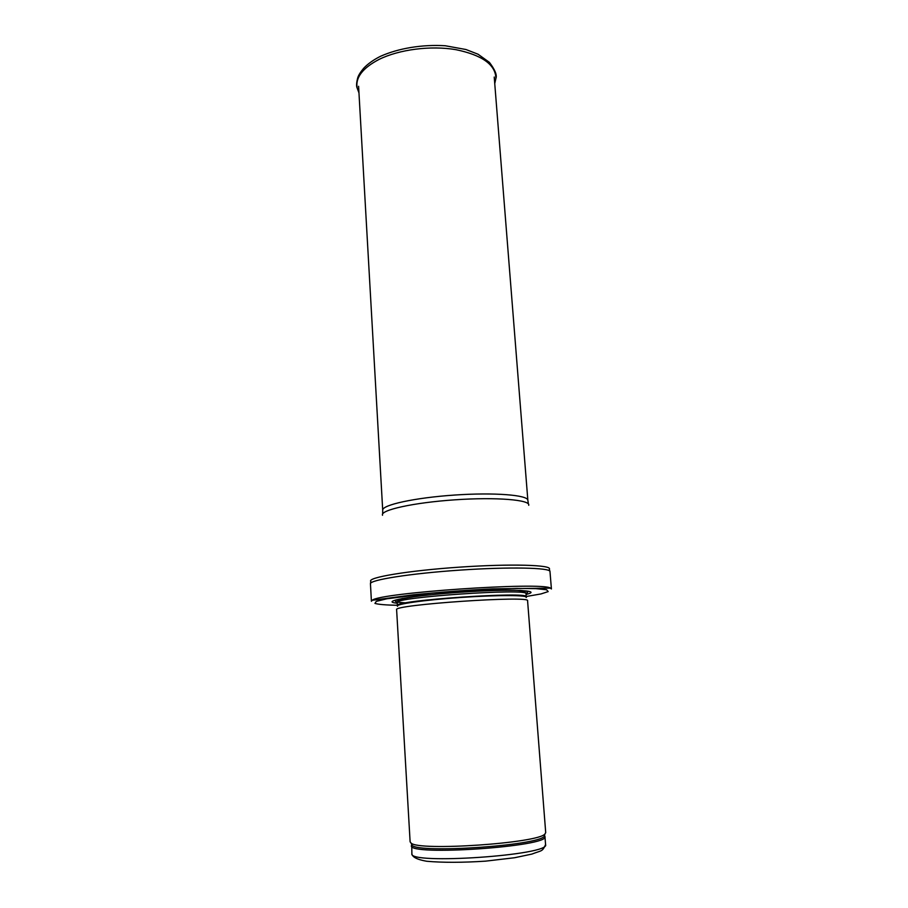 <?xml version="1.0" encoding="UTF-8"?>
<svg xmlns="http://www.w3.org/2000/svg" width="908" height="908" viewBox="0 0 908 908"><rect width="100%" height="100%" fill="white"/><g stroke="black" fill="none" stroke-linecap="round" stroke-linejoin="round"><path stroke-width="1.36" d="M545.708 832.613L544.936 833.964C538.512 843.18 418.69 851.352 411.074 843.089L410.121 841.852L396.614 609.722C391.677 604.796 531.816 595.239 527.582 600.79L545.708 832.613M526.05 594.411C544.176 590.313 510.602 588.793 461.207 592.186C411.812 595.523 378.761 601.595 397.273 603.184M551.417 588.974L550.441 588.134C542.7 581.631 379.045 592.788 372.257 600.279L371.406 601.244L370.453 583.799C369.397 579.996 410.064 573.493 459.709 570.133C509.354 566.717 550.52 567.648 549.987 571.563L551.417 588.974M411.88 853.679C412.175 856.357 415.251 859.274 426.817 861.272C442.99 862.679 462.581 862.634 485.564 861.147L514.541 857.742L531.929 854.076C541.928 850.172 542.303 851.976 545.572 844.565C551.19 855.211 407.749 864.984 411.88 853.679L411.744 844.69M544.494 835.644L544.948 836.484C550.509 846.574 407.261 856.346 411.403 845.586L412.005 845.337L411.222 843.453M544.834 834.35L544.312 836.325C537.922 845.564 419.598 853.634 412.005 845.337L411.074 843.089M526.197 597.532C529.046 595.058 498.662 594.865 461.57 597.407C424.467 599.916 394.39 604.24 397.545 606.306M526.004 593.809L526.243 596.806C530.363 591.085 392.551 600.483 397.409 605.591L397.227 602.583C392.37 597.282 530.113 587.896 526.004 593.809C525.902 591.063 518.877 589.882 504.927 590.279M525.914 593.265C529.648 591.891 527.627 590.938 519.864 590.404M402.857 598.383C391.893 600.778 392.971 602.265 406.103 602.855M526.22 596.511L540.998 593.934L548.194 591.596L546.605 589.757L535.811 588.634L516.516 588.407L461.116 590.813L431.663 593.174L386.819 598.792L376.275 601.368L374.947 603.411C378.511 604.456 385.991 605.08 397.386 605.295M549.987 571.563L549.329 569.202C552.597 564.901 510.954 563.618 459.505 567.148C408.055 570.633 366.957 577.556 370.793 581.381L370.453 583.799M528.728 505.302C530.681 499.843 496.37 496.948 454.908 499.82C413.446 502.612 379.85 510.126 382.529 515.267M528.411 504.008L527.854 500.331C528.047 495.03 494.463 492.306 454.59 495.053C414.718 497.743 381.803 504.996 382.711 510.217L382.665 513.939M494.746 83.615L495.904 78.44C495.609 64.74 482.296 55.15 455.964 49.679C430.835 45.355 399.077 49.452 378.954 59.474C362.667 68.032 355.391 77.509 357.105 87.894L358.966 92.877M545.572 844.565L544.948 836.484L544.312 836.325L544.936 833.964M417.635 596.227C405.184 598.031 398.601 599.552 397.886 600.79L397.227 602.583M550.441 588.134L492.749 588.849C468.846 589.996 442.514 591.959 413.73 594.763L372.257 600.279M527.854 500.331L494.224 77.044M382.711 510.217L358.592 86.294M358.91 91.878L357.105 87.894C356.242 86.181 356.435 82.855 357.695 77.929C358.376 75.478 360.34 72.288 363.586 68.361C367.729 63.946 373.29 59.962 380.282 56.398C398.306 48.283 422.299 44.31 445.272 45.752L465.986 49.52L478.039 54.219L489.401 62.357C495.03 69.791 497.198 75.148 495.904 78.44L494.667 82.628"/></g></svg>
